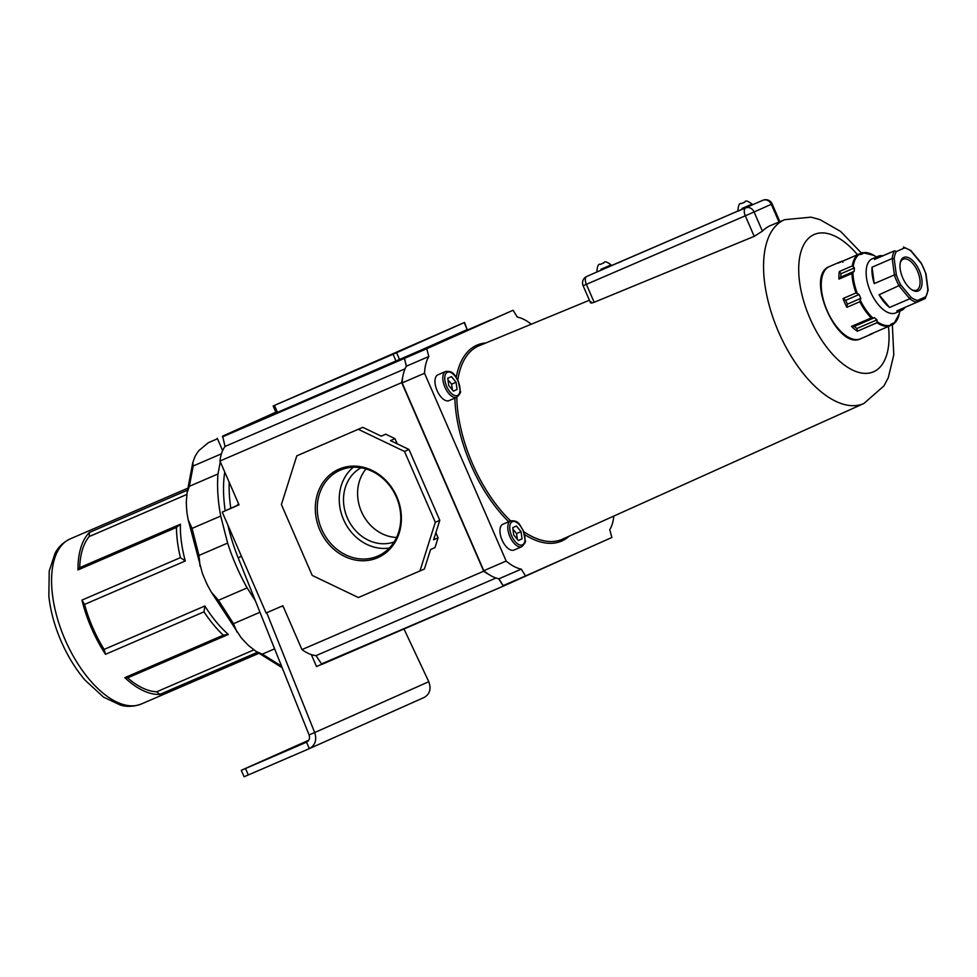 <?xml version="1.0" encoding="UTF-8"?>
<svg xmlns="http://www.w3.org/2000/svg" width="977" height="977" viewBox="0 0 977 977"><rect width="100%" height="100%" fill="white"/><g stroke="black" fill="none" stroke-linecap="round" stroke-linejoin="round"><path stroke-width="1.47" d="M741.287 203.619L743.937 202.471M744.926 202.031L742.264 203.167M603.554 262.984L601.234 263.985L603.554 262.984M741.311 203.582C739.552 202.764 738.417 204.999 737.916 210.275L738.258 211.044L752.424 204.889L752.082 204.12L742.007 208.455M600.293 264.388C598.522 263.582 597.399 265.817 596.898 271.093L597.228 271.862L611.407 265.707L611.065 264.926L600.989 269.273M600.611 264.291L603.908 262.85M594.163 302.284L754.232 236.349L745.292 215.807L586.371 284.344L594.163 302.284C590.853 303.456 589.827 303.273 591.097 301.746M779.011 222.035L771.293 204.303L754.085 211.972L762.414 231.134L754.232 236.349M762.414 231.134A100.301 49.851 -113.3 0 1 770.938 225.357L784.739 219.666L810.995 217.163L819.898 219.593L840.599 231.402L861.421 253.031M618.099 262.898L621.616 261.384M618.062 262.825L621.58 261.286M273.853 756.051L300.33 744.572L273.902 756.161M245.52 768.508L306.57 742.178L309.318 748.638L248.317 774.944L244.091 776.739L241.295 770.303L245.52 768.508L248.317 774.944M241.295 770.303L308.744 740.224M306.522 742.202C309.22 740.676 310.075 738.258 309.098 734.96L314.692 732.555L266.709 612.726M309.098 734.96L238.144 557.769A114.614 56.959 -113.3 0 1 227.897 525.113M403.99 628.98L428.781 681.702C431.358 688.944 429.795 694.207 424.091 697.48L309.318 748.638C315.253 745.268 317.036 739.907 314.692 732.555L428.781 681.702M225.198 510.788A114.614 56.959 -113.3 0 1 224.759 472.05M230.792 508.296A114.614 56.959 -113.3 0 1 229.192 482.235M185.288 560.981L180.44 557.623L81.958 600.098A89.896 44.673 66.7 0 0 91.472 628.199A89.896 44.673 66.7 0 0 105.516 654.297L104.136 649.424A87.087 43.281 66.7 0 1 92.742 627.637A87.087 43.281 66.7 0 1 84.559 604.421L185.288 560.981A87.087 43.281 -113.3 0 1 180.427 524.222L79.699 567.661L77.965 569.909L176.458 527.433L180.427 524.222M180.44 557.623A89.896 44.673 -113.3 0 1 176.458 527.433M187.584 490.124L89.42 532.453A89.896 44.673 66.7 0 0 77.965 569.909M186.79 494.472L89.212 536.556A87.087 43.281 66.7 0 0 79.699 567.661M274.61 648.838L262.312 654.138L256.169 651.5L248.817 645.76A124.445 61.844 -113.3 0 1 241.026 637.517L211.362 592.209L218.469 600.269L233.503 623.68L237.008 632.168M211.362 592.209L207.661 585.528A124.445 61.844 -113.3 0 1 202.386 573.389L188.231 519.959L192.066 528.398L198.978 555.437L200.029 566.147M188.231 519.972L187.034 513.365A124.445 61.844 -113.3 0 1 186.302 501.983L187.083 492.738L189.343 486.314L217.993 473.955L220.301 461.791M221.449 453.804L193.19 465.992L192.799 462.524L194.838 456.845A124.445 61.844 -113.3 0 1 198.917 450.556L208.235 442.752L217.48 438.758M255.327 600.696L247.132 587.91A124.445 61.844 -113.3 0 1 227.629 543.078L220.717 516.051A124.445 61.844 -113.3 0 1 217.993 473.955M220.717 516.051L192.066 528.398M247.132 587.91L218.469 600.269M227.629 543.078L198.978 555.437M259.967 612.261L233.503 623.68M280.875 664.482L279.715 664.983L281.901 667.547M228.349 634.439L223.306 635.184L124.812 677.659L127.621 677.879L228.349 634.439A87.087 43.281 -113.3 0 1 204.865 605.984L104.136 649.424M127.621 677.879A87.087 43.281 66.7 0 0 156.711 691.777L159.837 694.403A89.896 44.673 66.7 0 1 124.812 677.659M253.8 649.913L156.711 691.777M81.958 600.098L84.559 604.421M89.42 532.453L89.212 536.556M257.464 652.294L159.837 694.403M223.306 635.184A89.896 44.673 -113.3 0 1 204.01 611.822L105.516 654.297M204.01 611.822L204.865 605.984M344.6 375.021L417.777 342.939L344.6 375.021M274.452 405.431L277.468 412.379L396.112 361.221L393.084 354.272L464.515 322.459L273.145 405.98L393.084 354.272M396.601 352.734L399.617 359.695L467.201 329.567L464.185 322.605M464.515 322.459L467.201 329.567M399.617 359.695L396.112 361.221M277.468 412.379L276.173 412.941L273.145 405.98M339.092 469.119A48.325 41.926 66 0 1 396.857 496.829A48.325 41.926 66 0 1 377.623 557.745A48.325 41.926 66 0 1 319.858 530.035A48.325 41.926 66 0 1 339.092 469.119M377.708 556.121A46.872 40.668 -114 0 0 380.016 555.021A46.872 40.668 -114 0 0 396.161 496.585A46.872 40.668 -114 0 0 341.901 469.522A46.872 40.668 -114 0 0 340.326 470.157A46.872 40.668 -114 0 0 321.665 529.241A46.872 40.668 -114 0 0 377.708 556.121M488.366 574.158A55.897 27.783 -113.3 0 1 483.713 571.203L301.954 649.595A55.897 27.783 66.7 0 0 315.998 655.64L321.86 664.397L338.653 657.155L321.873 664.397M495.986 578.018L315.998 655.64M321.262 664.018L503.631 586.017L589.62 547.389M503.021 585.626L498.71 578.763M275.844 412.184L222.622 436.157L490.784 319.87M296.776 455.856L362.797 427.328L296.776 455.856L281.4 504.559L312.2 575.404L358.388 597.545L424.397 569.017L430.552 549.538L435.021 547.547L438.087 537.802L435.864 532.697M397.236 443.839L394.964 438.624L390.507 440.615L408.972 449.469L404.515 451.459L435.315 522.304L419.939 571.008M381.201 436.145L385.732 434.191L394.964 438.624M402.707 377.171A55.897 27.783 66.7 0 0 401.718 382.63L483.713 571.203M401.718 382.63L219.959 461.022A55.897 27.783 -113.3 0 1 225.04 446.452L222.622 436.157M405.089 368.805L225.04 446.452M404.38 357.765L406.347 366.338M321.58 664.348L316.511 666.534L311.333 654.614M283.232 606.522A19.662 9.77 66.7 0 0 281.254 606.448M238.95 504.694L222.243 512.107L266.098 612.982L282.89 605.752L301.954 649.595M236.031 505.952A19.662 9.77 66.7 0 0 238.51 503.68M217.273 438.294L222.634 450.629M222.243 512.107L239.023 504.865L219.959 461.022M250.197 423.676L257.794 420.342L250.197 423.676M358.327 429.318L404.515 451.459M438.087 537.802L433.629 539.793L439.784 520.314L408.972 449.469M439.784 520.314L435.315 522.304M362.797 427.328L381.262 436.182L385.732 434.191M366.033 468.96A40.704 35.319 -114 0 0 361.6 511.985A40.704 35.319 -114 0 0 396.564 537.448M361.026 467.775A40.704 35.319 -114 0 0 347.507 518.274A40.704 35.319 -114 0 0 394.097 541.966M353.295 467.262A45.504 39.483 -114 0 0 343.709 519.959A45.504 39.483 -114 0 0 389.31 548.06M502.899 524.234A14.044 6.986 66.7 0 0 502.862 524.246A14.044 6.986 66.7 0 0 502.825 524.258A14.044 6.986 66.7 0 0 502.031 539.951A14.044 6.986 66.7 0 0 513.987 550.039A14.044 6.986 66.7 0 0 514.024 550.027M437.94 374.814A14.044 6.986 66.7 0 0 437.891 374.826A14.044 6.986 66.7 0 0 437.855 374.85A14.044 6.986 66.7 0 0 437.061 390.531A14.044 6.986 66.7 0 0 449.017 400.631A14.044 6.986 66.7 0 0 449.054 400.607M521.059 531.647L522.023 538.901L518.335 540.55L513.694 534.92L512.742 527.665L516.418 526.017L521.059 531.647L516.589 533.576L517.346 539.341M531.268 324.23A55.897 27.783 66.7 0 0 517.309 317.073L513.072 310.259L426.741 348.74L428.83 356.507A55.897 27.783 -113.3 0 0 424.531 373.251L506.184 561.054A55.897 27.783 66.7 0 0 521.291 569.151L525.528 575.954L611.858 537.484L609.77 529.705A55.897 27.783 -113.3 0 0 613.849 516.064M513.072 310.259L404.356 358.4L406.444 366.167A55.897 27.783 -113.3 0 0 402.145 382.911L483.798 570.702A55.897 27.783 66.7 0 0 498.905 578.799L503.143 585.614L525.528 575.954M404.356 358.4L426.741 348.74M483.798 570.702L506.184 561.054M402.145 382.911L424.531 373.251M451.447 376.609L447.771 378.246L448.736 385.512L453.377 391.13L457.053 389.493L456.088 382.227L451.447 376.609M452.375 389.921L451.618 384.156L447.967 379.735M451.618 384.156L456.088 382.227M453.34 391.093L457.053 389.493M406.444 366.167L428.83 356.507M498.905 578.799L521.291 569.151M518.311 540.501L522.023 538.901M512.937 529.155L516.589 533.576M918.307 290.926A18.258 9.074 -113.3 0 1 912.176 289.986A18.258 9.074 -113.3 0 1 900.318 262.495A18.258 9.074 -113.3 0 1 903.737 257.44A18.258 9.074 -113.3 0 1 919.308 270.482A18.258 9.074 -113.3 0 1 918.307 290.926M911.565 289.583A16.853 8.378 66.7 0 0 916.573 290.145A16.853 8.378 66.7 0 0 916.621 290.12A16.853 8.378 66.7 0 0 917.574 271.301A16.853 8.378 66.7 0 0 903.224 259.186A16.853 8.378 66.7 0 0 903.188 259.21A16.853 8.378 66.7 0 0 900.196 263.216M839.328 271.508L840.965 273.731L840.794 277.065L838.95 279.092A39.324 19.54 -113.3 0 1 839.328 271.508L852.286 265.915A39.324 19.54 -113.3 0 1 857.904 254.606L838.217 263.094A39.324 19.54 -113.3 0 1 840.281 261.86A39.324 19.54 -113.3 0 1 840.379 261.812A39.324 19.54 -113.3 0 1 842.565 261.164L862.251 252.677M889.424 325.976L893.381 324.266L893.259 323.131L891.342 323.985L889.033 326.208A39.324 19.54 -113.3 0 1 877.004 322.752L876.967 319.858L874.427 317.733L871.228 317.916A39.324 19.54 -113.3 0 1 859.833 301.734L860.798 298.376L859.125 294.517L856.011 292.941A39.324 19.54 -113.3 0 1 851.92 273.499L854.228 271.276L854.399 267.942L852.286 265.915M892.306 323.643L891.342 323.985M872.339 258.746A29.493 14.655 66.7 0 0 872.253 258.771A29.493 14.655 66.7 0 0 872.18 258.807A29.493 14.655 66.7 0 0 870.519 291.744A29.493 14.655 66.7 0 0 895.616 312.945A29.493 14.655 66.7 0 0 895.701 312.909M857.904 254.606L861.103 254.423L863.009 253.568L862.813 252.787A38.921 19.345 66.7 0 1 873.963 255.412L876.491 256.951M862.007 253.935L863.009 253.568M873.511 332.901A39.324 19.54 -113.3 0 1 871.643 333.987A39.324 19.54 -113.3 0 1 871.533 334.036A39.324 19.54 -113.3 0 1 869.347 334.696L889.033 326.208M872.058 267.197L874.232 283.611A29.493 14.655 66.7 0 1 872.058 267.197L892.209 258.514A29.493 14.655 -113.3 0 1 894.566 250.808L882.744 255.791A29.493 14.655 66.7 0 0 878.079 256.267A29.493 14.655 66.7 0 0 877.993 256.304A29.493 14.655 66.7 0 0 874.415 259.491L894.566 250.808L896.349 251.565A28.089 13.959 66.7 0 0 894.187 258.636L896.3 274.635L894.382 274.928L892.209 258.514L894.187 258.636M896.3 274.635A28.089 13.959 66.7 0 0 900.745 284.857L910.979 297.252A28.089 13.959 66.7 0 0 917.586 300.415L916.927 302.223L896.776 310.918A29.493 14.655 66.7 0 0 901.441 310.43A29.493 14.655 66.7 0 0 901.515 310.405A29.493 14.655 66.7 0 0 904.983 307.376M900.745 284.857L879.08 294.761A29.493 14.655 66.7 0 0 889.571 307.474L909.721 298.779L899.231 286.078A29.493 14.655 -113.3 0 1 894.382 274.928L874.232 283.611M857.317 331.24A39.324 19.54 -113.3 0 1 851.541 326.403L854.277 326.416L856.817 328.541L857.317 331.24L877.004 322.752M851.541 326.403L871.228 317.916M846.864 307.328A39.324 19.54 -113.3 0 1 843.041 298.535L845.691 300.305L847.377 304.177L846.864 307.328L859.833 301.734M843.041 298.535L856.011 292.941M838.95 279.092L851.92 273.499M882.744 255.791L874.415 259.491M879.08 294.761L889.571 307.474M842.565 261.164L842.87 262.263M840.965 273.731L854.399 267.942M840.794 277.065L854.228 271.276M845.691 300.305L859.125 294.517M847.377 304.177L860.798 298.376M854.277 326.416L874.427 317.733M856.817 328.541L876.967 319.858M893.381 324.266L893.686 323.79A38.921 19.345 66.7 0 0 899.231 314.008L899.854 311.113M910.979 297.252L909.721 298.779A29.493 14.655 -113.3 0 0 916.927 302.223L925.256 298.51L916.939 302.223M917.586 300.415L925.695 296.788A28.089 13.959 66.7 0 0 927.857 289.729L925.744 273.719A28.089 13.959 66.7 0 0 921.299 263.497L911.065 251.101A28.089 13.959 66.7 0 0 904.458 247.95L903.469 247.034M925.695 296.788L925.243 298.522M928.15 290.23L925.256 298.51M927.857 289.729L927.6 290.816L927.857 289.729M601.27 263.998L602.919 263.277M762.903 200.273L752.388 204.804L762.915 200.261A7.022 6.094 66 0 1 771.293 204.303L772.135 203.912A7.022 7.022 0 0 0 762.915 200.261A7.022 3.493 -113.3 0 1 762.915 200.261L597.216 271.826M738.197 210.922L611.37 265.622L738.197 210.922M754.085 211.972A7.022 6.094 -114 0 0 745.683 207.942A7.022 3.493 -113.3 0 0 745.292 215.807L754.085 211.972M586.371 284.344A7.022 3.493 -113.3 0 1 586.762 276.479A7.022 6.094 66 0 0 586.701 276.503A7.022 7.022 0 0 0 583.11 285.724L586.371 284.344M309.538 748.541L424.091 697.48M238.144 557.769L241.466 556.328M70.259 538.864A89.896 44.673 66.7 0 0 65.056 639.593A89.896 44.673 66.7 0 0 141.457 703.953C130.442 708.056 122.809 705.712 120.672 705.174L103.55 697.126L85.084 680.187C75.62 669.074 67.645 656.092 61.148 641.254C54.578 626.037 50.474 611.016 48.85 596.165L49.216 571.118L55.103 553.141C56.19 551.211 59.719 544.055 70.259 538.864L187.963 488.109M262.312 654.138L279.715 664.983M193.19 465.992L189.343 486.314M503.619 586.017L338.653 657.155L503.631 586.017M404.258 358.474L222.5 436.866M510.666 520.888A14.044 6.986 -113.3 0 1 510.702 520.863C519.569 520.265 519.508 525.345 523.269 530.609L525.26 540.696C526.078 541.368 524.954 543.346 521.877 546.644L521.828 546.668A14.044 6.986 -113.3 0 1 509.872 536.568A14.044 6.986 -113.3 0 1 510.666 520.888M522.426 544.873A12.64 6.277 66.7 0 0 523.122 530.731A12.64 6.277 66.7 0 0 512.339 521.694A12.64 6.277 66.7 0 0 511.643 535.836A12.64 6.277 66.7 0 0 522.426 544.873M445.695 371.468A14.044 6.986 -113.3 0 1 445.732 371.455C454.598 370.845 454.537 375.937 458.298 381.189L460.289 391.276C461.12 391.948 459.984 393.939 456.906 397.224L456.857 397.248A14.044 6.986 -113.3 0 1 444.901 387.148A14.044 6.986 -113.3 0 1 445.695 371.468M457.456 395.465A12.64 6.277 66.7 0 0 458.152 381.311A12.64 6.277 66.7 0 0 447.368 372.274A12.64 6.277 66.7 0 0 446.672 386.428A12.64 6.277 66.7 0 0 457.456 395.465M569.164 536.178A106.725 53.039 -113.3 0 1 524.649 534.602M508.687 521.742A106.725 53.039 -113.3 0 1 470.853 464.71A106.725 53.039 -113.3 0 1 454.855 398.103M456.784 397.273A105.321 52.343 66.7 0 0 472.587 463.941A105.321 52.343 66.7 0 0 510.617 520.9M523.684 531.61A105.321 52.343 66.7 0 0 562.483 539.182L863.986 403.44A100.069 49.729 -113.3 0 1 863.9 403.477A100.069 49.729 -113.3 0 1 778.571 331.96A100.069 49.729 -113.3 0 1 784.104 219.935A100.069 49.729 -113.3 0 1 784.739 219.666M857.501 254.716A74.789 37.163 66.7 0 0 814.049 234.553A74.789 37.163 66.7 0 0 809.921 318.27A74.789 37.163 66.7 0 0 873.694 371.724A74.789 37.163 66.7 0 0 888.447 326.465M589.424 300.232L479.072 345.76A105.321 52.343 66.7 0 0 457.798 380.114M456.247 377.391A106.725 53.039 -113.3 0 1 485.838 342.976M456.894 397.236A14.044 6.986 -113.3 0 1 456.857 397.248L449.017 400.631M521.865 546.644A14.044 6.986 -113.3 0 1 521.828 546.668L513.987 550.039M829.522 266.501A39.324 19.54 66.7 0 0 829.412 266.538A39.324 19.54 66.7 0 0 829.302 266.587A39.324 19.54 66.7 0 0 827.092 310.503A39.324 19.54 66.7 0 0 860.566 338.775A39.324 19.54 66.7 0 0 860.676 338.726M904.458 247.95L896.349 251.565M859.174 254.411A38.921 19.345 66.7 0 0 853.251 266.367M852.933 272.705A38.921 19.345 66.7 0 0 857.256 293.259M860.456 300.598A38.921 19.345 66.7 0 0 872.51 317.708M877.334 321.763A38.921 19.345 66.7 0 0 890.047 325.402M742.178 203.204L743.986 202.41M601.16 264.01L602.968 263.228M779.866 221.681L772.135 203.912M590.535 302.797L583.11 285.724M586.701 276.503L597.216 271.814M611.065 264.926C606.876 261.689 604.47 261.006 603.835 262.85M752.082 204.12C747.893 200.883 745.488 200.187 744.853 202.044M141.457 703.953L259.003 653.259M281.755 667.45L256.426 651.647M187.132 492.457L192.762 462.695M510.702 520.863L502.862 524.246M445.732 371.455L437.891 374.826M892.355 324.706L893.784 354.907L888.288 377.659L883.941 385.903L863.986 403.44M829.302 266.599L829.302 266.599C804.633 275.624 837.179 350.792 860.566 338.775L871.533 334.036M891.232 324.108L892.233 323.668M840.379 261.812L829.412 266.538M872.253 258.771L878.079 256.267M895.616 312.945L901.441 310.43M860.859 254.423L862.08 253.898M903.469 247.022L910.882 250.539M921.335 263.179L910.955 250.613M921.348 263.192L926.001 273.878M928.15 290.145L926.001 273.902M862.459 252.603L873.963 255.412M893.576 324.156L899.231 314.008"/></g></svg>
